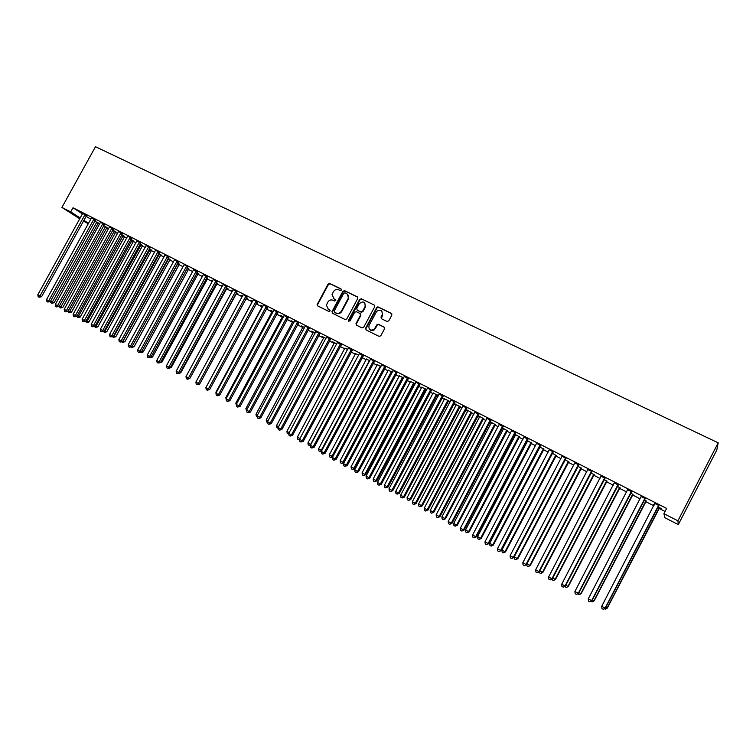 <?xml version="1.0" encoding="UTF-8"?>
<svg xmlns="http://www.w3.org/2000/svg" width="756" height="756" viewBox="0 0 756 756"><rect width="100%" height="100%" fill="white"/><g stroke="black" fill="none" stroke-linecap="round" stroke-linejoin="round"><path stroke-width="1.13" d="M341.372 290.087L341.041 288.934L329.748 283.453L328.085 284.058L317.057 304.781L317.662 305.887L328.926 311.481L330.183 310.829L328.312 309.176L326.394 305.178L327.754 302.202C329.134 300.123 330.911 299.47 333.094 300.274L334.558 300.992L335.815 300.368L333.944 298.696L332.054 294.556L333.387 291.74C334.766 289.661 336.543 289.009 338.726 289.794L340.2 290.512L341.372 290.087M387.053 321.48L388.773 320.865L391.882 315.063L391.391 313.371L378.35 307.04L376.771 307.456L365.611 328.246L366.093 329.928L379.077 336.382L380.807 335.777L384.558 328.747L384.067 327.055L378.482 324.305L377.008 324.589L374.239 329.285C370.223 331.052 368.493 329.786 369.032 325.477L376.696 311.321C380.759 309.119 382.593 310.272 382.186 314.789L380.977 317.057L381.468 318.739L387.053 321.48M663.91 513.693L677.915 520.818L678.302 524.598L664.921 517.765L663.91 513.693L666.641 508.419L73.001 207.758L70.714 211.897L80.183 217.955M677.915 520.818L718.2 442.836L95.473 146.711L61.916 207.427L70.714 211.897M357.777 298.488L357.305 296.825L344.604 290.663L342.922 291.268L332.007 311.576L332.47 313.239L345.123 319.523L346.806 318.919L357.777 298.488M361.368 298.8L374.229 305.046L374.721 306.719L363.693 327.291L361.992 327.896L356.492 325.165L356.01 323.483L360.48 315.157L359.998 313.485L356.36 311.699L354.677 312.294L350.028 320.95L348.516 320.204L359.676 299.404L361.368 298.8L374.229 305.046M678.302 524.598L716.801 450.047L718.2 442.836M645.114 498.554L641.201 496.579M646.106 501.124L644.188 499.896M618.21 484.917L614.297 482.933M619.835 487.79L617.302 486.25M591.816 471.536L587.885 469.552M594.046 474.692L590.908 472.859M565.894 458.401L561.982 456.161M568.71 461.84L564.997 459.705M540.445 445.501L536.524 443.262M539.453 446.994L539.973 447.25M543.819 449.206L539.557 446.796M515.45 432.838L511.519 430.589M514.467 434.313L515.365 435.314L465.573 529.975L468.559 531.629L518.89 436.316M519.372 436.798L514.571 434.124M490.899 420.393L486.94 418.389M489.964 421.791L491.485 422.642M495.35 424.607L490.03 421.668M466.783 408.174L462.842 405.925M471.735 412.615L465.998 409.469L467.718 411.122L418.578 504.035L421.47 505.632L471.13 412.077M443.092 396.163L439.123 394.15M450.217 401.634L444.651 398.875M448.525 400.841L450.189 401.682M419.807 384.36L415.857 382.12M426.8 389.576L421.829 387.289M425.713 389.264L426.705 389.765M396.919 372.765L392.969 370.516M403.713 377.868L399.395 375.902M374.428 361.359L370.468 359.119M381.024 366.348L377.329 364.704M352.315 350.151L348.327 348.138M358.722 355.036L355.632 353.695M330.561 339.132L326.573 337.11M336.798 343.904L332.612 341.788L334.152 343.309L286.893 431.355L289.198 432.621M309.185 328.293L305.226 326.053M315.233 332.961L311.642 331.147L313.154 332.649L266.206 419.93L267.945 420.894M288.149 317.633L284.161 315.611M294.027 322.207L291.022 320.676L292.506 322.16L245.851 408.694L247.051 409.355M297.713 324.296L298.195 324.541L297.76 324.22M267.463 307.153L263.475 305.131M273.171 311.623L270.724 310.376L272.321 311.406M276.866 313.712L277.849 314.212L276.942 313.57M247.108 296.834L243.148 294.604M252.655 301.209L250.746 300.245L252.173 301.682L206.275 386.855M256.35 303.307L257.824 304.044L256.445 303.128M227.083 286.685L223.096 284.662M232.47 290.965L231.09 290.266L232.375 291.136M236.524 293.243L238.112 294.046L236.259 292.893M207.371 276.696L203.383 274.674M217.152 283.405L216.405 282.81M212.606 280.892L211.737 280.448L212.549 281.005M187.979 266.868L184.029 264.638M198.072 273.719L196.853 272.897M168.881 257.191L164.94 254.97M179.285 264.184L177.622 263.135M150.094 247.666L146.116 245.643M160.782 254.8L158.684 253.525M131.582 238.282L127.641 236.07M142.563 245.549L140.04 244.065M113.362 229.049L109.431 226.838M124.617 236.439L121.688 234.747M95.426 219.958L91.485 217.747M106.946 227.471L103.61 225.571M73.001 207.758L82.432 213.872L82.621 213.258M86.004 216.188L90.786 219.287M97.836 223.436L99.48 224.267M106.577 227.877L108.477 228.841M115.375 232.347L117.549 233.443M124.249 236.845L126.687 238.093M133.188 241.391L135.9 242.77M142.194 245.955L145.19 247.477M151.266 250.567L154.545 252.23M160.404 255.207L163.976 257.021M169.618 259.884L173.474 261.85M178.907 264.6L183.056 266.707M188.253 269.353L192.714 271.612M197.685 274.135L202.447 276.554M207.182 278.964L212.256 281.534M216.764 283.821L222.141 286.562M226.413 288.726L232.111 291.618M236.137 293.668L242.166 296.73M245.955 298.648L252.126 301.786M256.086 303.789L262.086 306.841M266.301 308.977L272.122 311.935M276.592 314.212L282.243 317.076M286.978 319.486L292.449 322.254M297.448 324.796L302.731 327.48M308.004 330.155L313.107 332.744M318.645 335.56L323.559 338.055M329.38 341.013L334.095 343.404M340.2 346.503L344.717 348.8M351.115 352.05L355.433 354.243M362.115 357.635L366.235 359.733M373.218 363.277L377.131 365.261M384.417 368.956L388.121 370.837M395.7 374.692L399.196 376.46M402.853 378.321L403.345 378.567M407.097 380.476L410.366 382.139M414.023 383.991L414.836 384.407M418.578 386.307L421.631 387.856M425.288 389.709L426.422 390.294M430.164 392.194L432.99 393.621M436.637 395.482L438.111 396.229M441.854 398.128L444.452 399.442M448.091 401.294L449.914 402.22M453.647 404.11L456.01 405.31M459.648 407.163L461.812 408.259M465.535 410.149L467.662 411.226M471.3 413.078L473.814 414.354M477.537 416.244L479.417 417.199M483.056 419.041L485.928 420.506M489.642 422.396L491.277 423.228M494.906 425.061L498.147 426.715M501.861 428.595L503.241 429.295M506.87 431.137L510.48 432.971M514.184 434.851L515.308 435.428M518.928 437.261L522.916 439.293M526.62 441.173L527.49 441.608M531.099 443.441L535.475 445.662M539.17 447.543L539.765 447.845M543.375 449.678L548.138 452.097M555.764 455.962L560.924 458.59M568.257 462.313L573.823 465.138M580.863 468.711L586.845 471.753M593.583 475.174L599.99 478.425M606.425 481.695L613.248 485.163M619.372 488.272L626.639 491.958M632.451 494.906L640.152 498.818M645.643 501.606L653.798 505.745M658.948 508.363L665.063 511.472M98.204 223.039L94.68 221.045M86.553 215.46L82.593 213.438M115.744 231.941L112.616 230.145M104.356 224.485L100.425 222.273M133.557 240.984L130.826 239.387M122.444 233.651L118.503 231.44M151.635 250.16L149.329 248.771M140.805 242.96L136.76 240.909M169.996 259.478L168.115 258.306M159.45 252.41L155.5 250.189M188.641 268.938L187.195 267.993M178.397 262.011L174.447 259.78M207.569 278.548L206.586 277.83M202.797 275.912L202.173 275.59L202.75 275.987M197.637 271.763L193.649 269.741M226.8 288.301L228.369 289.104L226.29 287.828M222.5 285.91L221.376 285.333L222.415 286.051M217.189 281.667L213.23 279.436M242.525 296.068L240.88 295.237L242.43 296.239M246.333 298.214L247.921 299.026L246.314 297.987M237.053 291.74L233.065 289.718M262.871 306.397L260.697 305.292L262.134 306.747L215.923 392.175L216.348 392.411M266.566 308.486L267.794 309.11L266.66 308.316M257.238 301.975L253.288 299.735M283.557 316.887L280.826 315.507L282.3 316.981L235.796 403.146L236.732 403.666M287.242 318.985L287.979 319.353L287.308 318.871M277.764 312.37L273.804 310.13M304.583 327.565L301.294 325.893L302.787 327.386L255.982 414.288L257.456 415.101M298.62 322.944L294.66 320.705M325.968 338.414L322.084 336.439L323.606 337.951L276.507 425.619L278.529 426.734M319.826 333.689L315.838 331.667M347.713 349.452L344.925 348.261M341.391 344.623L337.403 342.6M369.826 360.669L366.443 359.176M363.324 355.736L359.365 353.487M392.326 372.084L388.319 370.279M385.626 367.038L381.676 364.798M415.205 383.698L410.565 381.572M414.449 383.547L415.11 383.878M408.316 378.539L404.337 376.526M438.461 395.577L433.188 393.054M437.072 395.029L438.395 395.7M431.402 390.238L427.452 387.989M460.083 406.7L454.356 403.562L456.057 405.207L407.087 497.694L409.95 499.272L459.44 406.142M454.885 402.145L450.945 399.896M477.896 415.573L479.474 417.095L430.173 510.442L433.084 512.048L482.914 418.059M483.49 418.588L477.924 415.526M478.794 414.26L474.825 412.247M502.145 428.057L503.298 429.191L453.666 523.407L456.633 525.042L506.794 430.173M507.304 430.674L502.249 427.868M503.118 426.592L499.168 424.579M526.904 440.625L527.688 441.022M531.544 442.978L527.008 440.427M527.886 439.141L523.936 437.138M556.208 455.49L552.22 453.222M553.108 451.927L549.196 449.688M581.317 468.238L577.896 466.254M578.794 464.94L574.862 462.946M606.879 481.213L604.044 479.521M604.951 478.198L601.029 476.214M632.914 494.424L630.684 493.044M631.6 491.702L627.688 489.727M654.195 504.97L653.477 504.611L654.091 505.178M659.421 507.881L661.509 508.684L657.824 506.813M658.75 505.471L654.847 503.487M88.348 223.729L83.311 221.064M83.765 220.242L88.565 223.313M61.916 207.427L79.72 218.777M333.396 298.355L333.944 298.696M335.74 299.716L334.332 299.026M327.839 308.892L328.312 309.176M330.089 310.187L328.699 309.497M341.381 289.264L330.136 283.802L328.473 284.407L317.615 304.573L317.681 305.906M357.739 297.202L344.982 291.003L343.3 291.618L332.394 311.907L332.47 313.239M344.934 292.818L343.753 293.243L334.171 311.075L334.492 312.237L336.042 313.012C338.234 313.816 340.03 313.173 341.419 311.085L348.195 298.412C348.856 296.267 348.289 294.651 346.484 293.574L344.934 292.818M347.505 294.32L348.563 298.752L341.797 311.406C340.408 313.504 338.622 314.137 336.429 313.334L334.88 312.559M360.414 313.844L360.839 315.479L356.378 323.795L356.463 325.146M361.727 299.14L360.036 299.745L348.903 321.394M365.101 306.53C365.271 301.691 363.334 300.737 359.308 303.666L356.737 308.439L357.219 310.111L360.858 311.888L362.502 311.377L365.101 306.53L365.46 306.86L364.742 302.759M365.46 306.86L362.861 311.708L361.217 312.219L357.579 310.433M381.827 311.009L382.527 315.11L381.364 318.692M369.854 329.71C371.376 330.967 372.954 330.93 374.589 329.588L374.91 328.387M384.492 327.414L378.832 324.626L377.348 324.91L375.26 328.699M391.844 313.768L378.69 307.371L377.112 307.786L365.97 328.548L366.046 329.909M50.652 300.954L54.148 302.769L98.327 222.916M54.148 302.769L51.691 303.222L96.768 222.103M51.691 303.222L50.841 302.75L50.529 301.181M85.069 214.496L39.973 295.983L37.8 294.774L82.442 213.853M86.685 215.337L41.58 296.749L39.973 295.983L39.057 297.202L38.187 296.721L37.8 294.774M41.58 296.749L39.057 297.202M59.45 305.811L62.757 307.522L107.068 227.348M62.757 307.522L60.31 307.975L105.528 226.545M60.31 307.975L59.195 306.274M68.323 310.707L71.433 312.304L115.885 231.818M71.433 312.304L68.985 312.776L114.345 231.024M68.985 312.776L67.927 311.349M93.952 218.994L48.724 300.812L46.532 299.603L91.457 217.926M95.558 219.835L50.312 301.568L48.724 300.812L47.798 302.031L46.919 301.55L46.532 299.603M50.312 301.568L47.798 302.031M102.901 223.53L57.541 305.679L55.33 304.46L100.397 222.453M104.498 224.362L59.11 306.435L57.541 305.679L56.596 306.898L55.717 306.416L55.33 304.46M59.11 306.435L56.596 306.898M77.254 315.639L80.164 317.133L124.759 236.316M80.164 317.133L77.726 317.605L123.237 235.532M77.726 317.605L76.696 316.348M86.26 320.61L88.972 321.99L133.699 240.852M88.972 321.99L86.534 322.472L132.196 240.077M86.534 322.472L85.532 321.394M111.926 228.104L66.424 310.584L64.194 309.355L109.393 227.017M113.504 228.926L67.974 311.33L66.424 310.584L65.47 311.812L64.581 311.311L64.194 309.355M67.974 311.33L65.47 311.812M121.017 232.716L75.373 315.535L73.124 314.288L118.475 231.619M122.585 233.519L76.914 316.263L75.373 315.535L74.409 316.755L73.512 316.254L73.124 314.288M76.914 316.263L74.409 316.755M95.332 325.619L97.836 326.885L142.704 245.416M97.836 326.885L95.407 327.376L141.211 244.66M95.407 327.376L94.434 326.479M130.183 237.356L84.388 320.516L82.13 319.268L127.613 236.25M131.733 238.149L85.919 321.234L84.388 320.516L83.415 321.735L82.508 321.234L82.13 319.268M85.919 321.234L83.415 321.735M104.479 330.665L106.776 331.818L151.786 250.019M106.776 331.818L104.347 332.319L150.312 249.272M104.347 332.319L103.411 331.6M139.416 242.033L93.479 325.534L91.202 324.277L136.827 240.918M140.956 242.818L94.991 326.252L93.479 325.534L92.497 326.753L91.58 326.252L91.202 324.277M94.991 326.252L92.497 326.753M113.702 335.749L115.781 336.789L160.934 254.668M115.781 336.789L113.362 337.308L159.469 253.921M113.362 337.308L112.446 336.77M148.724 246.749L102.646 330.599L100.35 329.323L146.144 245.445M150.246 247.524L104.13 331.298L102.646 330.599L101.644 331.818L100.728 331.308L100.35 329.323M104.13 331.298L101.644 331.818M122.992 340.88L124.863 341.797L170.147 259.336M124.863 341.797L122.444 342.326L168.701 258.609M122.444 342.326L121.707 341.92M158.099 251.502L111.879 335.702L109.563 334.417L155.471 250.368M159.611 252.268L113.353 336.392L111.879 335.702L110.858 336.921L109.932 336.401L109.563 334.417M113.353 336.392L110.858 336.921M132.347 346.05L134.01 346.843L179.437 264.052M134.01 346.843L131.591 347.382L178.01 263.324M131.591 347.382L131.071 347.089M167.558 256.293L121.187 340.843L118.853 339.548L164.903 255.15M169.042 257.049L122.642 341.523L121.187 340.843L120.157 342.062L119.221 341.542L118.853 339.548M122.642 341.523L120.157 342.062M141.788 351.256L143.224 351.927L188.792 268.805M141.646 351.521L187.384 268.087M143.224 351.927L141.363 352.731L140.503 352.305M141.24 351.984L140.814 352.476M177.084 261.122L130.561 346.021L128.218 344.717L174.409 259.969M178.548 261.869L131.998 346.692L130.561 346.021L129.522 347.24L128.586 346.72L128.218 344.717M131.998 346.692L129.522 347.24M151.304 356.501L152.514 357.059L198.223 273.587M152.514 357.059L150.009 357.56M186.685 265.989L140.021 351.247L137.649 349.933L183.991 264.827M188.131 266.726L141.438 351.899L140.021 351.247L138.962 352.457L138.017 351.937L137.649 349.933M141.438 351.899L138.962 352.457M160.905 361.774L161.879 362.228L207.72 278.406M161.879 362.228L159.611 362.852M196.362 270.894L149.556 356.511L147.165 355.188L193.687 269.533M197.798 271.621L150.945 357.153L149.556 356.511L148.478 357.73L147.524 357.201L147.165 355.188M150.945 357.153L148.478 357.73M170.582 367.095L171.31 367.435L217.303 283.264M171.31 367.435L169.297 368.191M206.123 275.836L159.157 361.812L156.747 360.48L203.421 274.466M207.531 276.554L160.537 362.455L159.157 361.812L158.07 363.031L157.116 362.502L156.747 360.48M160.537 362.455L158.07 363.031M180.334 372.453L180.816 372.68L226.951 288.168M180.816 372.68L180.022 373.029M215.961 280.816L168.843 367.161L166.414 365.819L213.201 279.625M217.35 281.525L170.204 367.794L168.843 367.161L167.747 368.38L166.774 367.841L166.414 365.819M170.204 367.794L167.747 368.38M190.162 377.858L236.685 293.101M225.874 285.844L178.605 372.557L176.157 371.205L223.124 284.454M227.244 286.543L179.947 373.171L178.605 372.557L177.49 373.776L176.517 373.228L176.157 371.205M179.947 373.171L177.49 373.776M235.863 290.909L188.452 377.991L185.985 376.63L233.094 289.51M237.214 291.589L189.765 378.595L188.452 377.991L187.318 379.21L186.335 378.661L185.985 376.63M189.765 378.595L187.318 379.21M245.936 296.012L198.374 383.472L195.88 382.101L243.12 294.793M247.269 296.692L199.669 384.067L198.374 383.472L197.231 384.691L196.239 384.142L195.88 382.101M199.669 384.067L197.231 384.691M216.055 392.95L215.923 392.175M256.095 301.162L208.373 389L205.868 387.611L253.26 299.934M257.409 301.824L209.648 389.576L208.373 389L207.22 390.219L206.218 389.661L205.868 387.611M209.648 389.576L207.22 390.219M272.349 311.207L225.817 397.637L226.498 398.015M226.233 399.688L225.817 397.637M266.339 306.35L218.465 394.575L215.932 393.177L263.504 304.914M267.624 307.002L219.712 395.133L218.465 394.575L217.293 395.785L216.282 395.227L215.932 393.177M219.712 395.133L217.293 395.785M236.467 405.348L235.796 403.146M276.668 311.585L228.633 400.189L226.082 398.781L273.776 310.329M277.925 312.228L229.862 400.746L228.633 400.189L227.443 401.398L226.422 400.841L226.082 398.781M229.862 400.746L227.443 401.398M246.777 411.047L245.851 408.694M287.072 316.858L238.887 405.849L236.316 404.432L284.19 315.394M288.32 317.492L240.096 406.397L238.887 405.849L237.677 407.068L236.656 406.492L236.316 404.432M240.096 406.397L237.677 407.068M257.182 416.792L256.312 416.31L255.982 414.288M297.571 322.179L249.225 411.566L246.626 410.13L294.632 320.903M298.79 322.793L250.406 412.086L249.225 411.566L248.006 412.776L246.966 412.2L246.626 410.13M250.406 412.086L248.006 412.776M267.671 422.576L266.528 421.961L266.206 419.93M308.155 327.537L259.648 417.321L257.031 415.876L305.197 326.252M309.346 328.142L260.811 417.832L259.648 417.321L258.41 418.531L257.371 417.955L257.031 415.876M260.811 417.832L258.41 418.531M278.236 428.387L276.828 427.65L276.507 425.619M318.824 332.952L270.157 423.133L267.529 421.678L315.866 331.449M319.996 333.538L271.3 423.625L270.157 423.133L268.909 424.343L267.851 423.757L267.529 421.678M271.3 423.625L268.909 424.343M288.877 434.067L287.214 433.396L286.893 431.355M288.783 433.471L288.253 433.972M329.588 338.404L280.76 428.983L278.104 427.518L326.611 336.892M330.731 338.981L281.875 429.474L280.76 428.983L279.493 430.192L278.435 429.606L278.104 427.518M281.875 429.474L279.493 430.192M344.953 348.043L297.373 437.138L299.952 438.565M299.593 439.737L297.684 439.179L297.373 437.138M299.886 438.697L298.733 439.765M340.446 343.904L291.457 434.889L288.773 433.415L337.431 342.373M341.561 344.471L292.544 435.361L291.457 434.889L290.172 436.099L289.094 435.503L288.773 433.415M292.544 435.361L290.172 436.099M377.584 306.945L376.639 307.654M355.66 353.477L307.928 442.959L310.584 444.433L358.637 354.989M310.395 445.445L308.24 445.019L307.928 442.959M309.298 445.605L310.82 444.528M351.389 349.452L302.239 440.852L299.527 439.349L348.355 347.911M352.485 350L303.298 441.306L302.239 440.852L300.935 442.052L299.849 441.457L299.527 439.349M303.298 441.306L300.935 442.052M366.471 358.968L318.578 448.847L321.253 450.321L369.467 360.489M321.47 451.115L320.355 451.663L318.89 450.897L318.578 448.847M319.958 451.493L321.782 450.538M362.426 355.036L313.107 446.853L310.385 445.35L359.336 353.695M363.494 355.585L314.146 447.297L313.107 446.853L311.793 448.053L310.697 447.457L310.385 445.35M314.146 447.297L311.793 448.053M377.357 364.496L329.323 454.772L332.016 456.255L380.381 366.027M332.735 456.785L331.09 457.597L329.625 456.832L329.323 454.772M330.703 457.427L332.016 456.255L332.838 456.605M373.558 360.678L324.078 452.91L321.328 451.389L370.449 359.327M374.598 361.207L325.089 453.335L324.078 452.91L322.736 454.11L321.64 453.505L321.328 451.389M325.089 453.335L322.736 454.11M388.348 370.062L340.153 460.744L342.874 462.247L343.81 462.644L392.26 372.207M343.81 462.644L341.532 463.419L342.874 462.247L391.4 371.612M341.532 463.419L340.446 462.814L340.153 460.744M384.785 366.367L335.135 459.024L332.366 457.493L381.648 364.997M385.796 366.887L336.127 459.431L335.135 459.024L333.783 460.224L332.678 459.61L332.366 457.493M336.127 459.431L333.783 460.224M399.423 375.685L351.067 466.773L353.817 468.285L354.734 468.673L403.449 377.726M354.734 468.673L352.466 469.457L353.817 468.285L402.494 377.244M352.466 469.457L351.36 468.852L351.067 466.773M396.106 372.113L346.295 465.186L343.498 463.636L392.94 370.724M397.098 372.613L347.25 465.583L346.295 465.186L344.925 466.386L343.8 465.762L343.498 463.636M347.25 465.583L344.925 466.386M410.593 381.355L362.086 472.85L364.846 474.381L365.743 474.749L414.619 383.396M365.743 474.749L363.485 475.552L364.846 474.381L413.693 382.933M363.485 475.552L362.37 474.938L362.086 472.85M407.531 377.896L357.55 471.404L354.725 469.845L404.365 376.29M408.495 378.387L358.476 471.782L357.55 471.404L356.161 472.594L355.027 471.971L354.725 469.845M358.476 471.782L356.161 472.594M421.857 387.072L373.19 478.983L375.978 480.523L376.847 480.873L425.883 389.113M376.847 480.873L374.589 481.695L375.978 480.523L424.985 388.66M374.589 481.695L373.473 481.071L373.19 478.983M419.051 383.736L368.9 477.669L366.055 476.1L415.828 382.328M419.986 384.209L369.807 478.038L368.9 477.669L367.492 478.869L366.348 478.236L366.055 476.1M369.807 478.038L367.492 478.869M433.216 392.836L384.388 485.172L387.204 486.722L388.045 487.053L437.242 394.878M388.045 487.053L385.796 487.885L387.204 486.722L436.373 394.443M385.796 487.885L384.672 487.261L384.388 485.172M430.674 389.623L380.353 484.001L377.48 482.413L427.423 388.206M431.572 390.087L381.232 484.341L380.353 484.001L378.926 485.191L377.773 484.558L377.48 482.413M381.232 484.341L378.926 485.191M444.679 398.648L395.69 491.4L398.525 492.969L399.338 493.29L448.695 400.689M399.338 493.29L397.108 494.131L398.525 492.969L447.854 400.264M397.108 494.131L395.974 493.507L395.69 491.4M442.392 395.568L391.91 490.379L389.009 488.782L439.141 393.914M443.271 396.012L392.751 490.71L391.91 490.379L390.455 491.57L389.302 490.927L389.009 488.782M392.751 490.71L390.455 491.57M410.725 499.574L408.505 500.434L409.95 499.272L410.725 499.574L460.253 406.558M408.505 500.434L407.361 499.801L407.087 497.694M454.224 401.559L403.562 496.815L400.633 495.199L450.916 400.113M455.065 401.984L404.375 497.127L403.562 496.815L402.088 498.006L400.926 497.363L400.633 495.199M404.375 497.127L402.088 498.006M422.217 505.915L420.005 506.794L421.47 505.632L422.217 505.915L471.905 412.474M420.005 506.794L418.852 506.151L418.578 504.035M466.15 407.607L415.318 503.316L412.37 501.682L462.823 406.142M466.962 408.013L416.102 503.609L415.318 503.316L413.834 504.498L412.653 503.846L412.37 501.682M416.102 503.609L413.834 504.498M433.812 512.313L431.61 513.201L433.084 512.048L433.812 512.313L483.66 418.437M431.61 513.201L430.438 512.559L430.173 510.442M478.189 413.702L427.178 509.865L424.201 508.221L474.853 412.011M478.973 414.099L427.934 510.139L427.178 509.865L425.675 511.047L424.485 510.394L424.201 508.221M427.934 510.139L425.675 511.047M491.504 422.415L441.873 516.896L444.811 518.522L445.501 518.767L495.52 424.456M445.501 518.767L443.309 519.674L444.811 518.522L494.802 424.088M443.309 519.674L442.137 519.022L441.873 516.896M490.332 419.854L439.151 516.48L436.146 514.817L486.968 418.153M491.088 420.241L439.869 516.735L439.151 516.48L437.62 517.662L436.42 517L436.146 514.817M439.869 516.735L437.62 517.662M457.295 525.278L455.112 526.195L456.633 525.042L457.295 525.278L507.484 430.523M455.112 526.195L453.931 525.543L453.666 523.407M502.589 426.063L451.228 523.152L448.195 521.47L499.187 424.343M503.307 426.431L451.918 523.388L451.228 523.152L449.678 524.324L448.469 523.662L448.195 521.47M451.918 523.388L449.678 524.324M469.192 531.846L467.019 532.782L469.192 531.846L519.552 436.647M467.019 532.782L465.828 532.12L465.573 529.975M514.949 432.328L463.409 529.88L460.357 528.189L511.5 430.816M515.639 432.678L464.071 530.098L461.84 531.062L460.621 530.381L460.357 528.189M464.071 530.098L461.84 531.062M527.716 440.786L477.575 536.609L480.599 538.272L481.194 538.47L531.723 442.827M481.194 538.47L479.039 539.415L480.599 538.272L531.099 442.506M479.039 539.415L477.83 538.754L477.575 536.609M527.423 438.65L475.713 536.675L472.623 534.965L523.965 436.902M528.075 438.981L476.337 536.873L474.116 537.847L472.887 537.166L472.623 534.965M476.337 536.873L474.116 537.847M539.992 447.023L489.69 543.29L492.742 544.972L493.299 545.152L543.999 449.055M493.299 545.152L491.154 546.115L492.742 544.972L543.413 448.752M491.154 546.115L489.935 545.445L489.69 543.29M540.011 445.029L488.121 543.526L485.002 541.806L536.495 443.479M540.635 445.35L488.707 543.706L486.505 544.698L485.257 544.008L485.002 541.806M488.707 543.706L486.505 544.698M552.39 453.307L501.918 550.037L504.989 551.738L505.518 551.889L556.388 455.339M505.518 551.889L503.383 552.872L504.989 551.738L555.83 455.055M503.383 552.872L502.154 552.201L501.918 550.037M552.712 451.464L500.642 550.444L497.495 548.705L549.168 449.905M553.298 451.767L501.2 550.604L499.007 551.615L497.75 550.916L497.495 548.705M501.2 550.604L499.007 551.615M564.855 459.979L514.25 556.851L517.35 558.561L517.841 558.693L568.89 461.689M517.841 558.693L515.724 559.695L517.35 558.561L568.361 461.415M515.724 559.695L514.486 559.015L514.25 556.851M565.535 457.966L513.277 557.427L510.111 555.669L561.954 456.388M566.083 458.24L513.797 557.569L511.623 558.59L510.357 557.89L510.111 555.669M513.797 557.569L511.623 558.59M526.913 563.834L530.277 565.564L581.506 468.087M530.277 565.564L528.179 566.575L529.824 565.441L581.014 467.832M528.179 566.575L526.923 565.885L526.743 564.165M578.472 464.515L526.034 564.467L522.831 562.7L574.881 462.7M578.983 464.779L526.516 564.59L524.352 565.63L523.076 564.93L522.831 562.7M526.516 564.59L524.352 565.63M539.746 570.922L542.836 572.49L594.225 474.541M542.836 572.49L540.738 573.52L542.402 572.387L593.772 474.314M540.738 573.52L539.482 572.821L539.359 571.668L592.005 471.375M591.523 471.139L538.905 571.583L535.673 569.797L587.903 469.306M537.204 572.736L539.349 571.678L537.204 572.736L535.909 572.027L535.673 569.797M552.702 578.075L555.499 579.474L607.068 481.062M555.499 579.474L553.42 580.532L555.102 579.398L606.643 480.844M553.42 580.532L552.145 579.824L552.06 578.983M604.705 477.811L551.899 578.756L548.639 576.951L601.048 475.959M605.15 478.038L552.305 578.841L550.17 579.918L548.865 579.19L548.639 576.951M552.305 578.841L550.17 579.918M565.781 585.295L568.276 586.533L620.024 487.629M568.276 586.533L566.206 587.601L567.917 586.476L619.636 487.44M566.206 587.601L564.874 586.354M618.002 484.549L565.015 586.004L561.717 584.18L614.316 482.687M618.408 484.757L565.384 586.061L563.258 587.157L561.944 586.429L561.717 584.18M565.384 586.061L563.258 587.157M578.983 592.581L581.175 593.649L633.103 494.263M581.175 593.649L579.124 594.736L580.854 593.611L632.753 494.093M579.124 594.736L577.801 593.8M631.43 491.353L578.255 593.309L574.929 591.475L627.707 489.472M631.799 491.542L578.586 593.347L576.478 594.462L575.146 593.734L574.929 591.475M578.586 593.347L576.478 594.462M592.307 599.933L594.188 600.831L646.295 500.963M594.188 600.831L592.146 601.937L593.904 600.812L645.983 500.803M592.146 601.937L590.937 601.266M644.981 498.223L591.617 600.699L588.262 598.846L641.23 496.323M645.312 498.393L591.91 600.708L589.812 601.842L588.48 601.105L588.262 598.846M591.91 600.708L589.812 601.842M605.764 607.361L607.323 608.079L659.61 507.72M607.323 608.079L605.301 609.204L607.087 608.089L659.336 507.588M605.301 609.204L604.394 608.703M658.665 505.159L605.102 608.145L601.719 606.274L654.876 503.231M658.948 505.301L605.358 608.136L603.279 609.289L601.927 608.542L601.719 606.274M605.358 608.136L603.279 609.289M97.798 223.502L96.362 222.576M98.072 223.162L96.636 222.226M84.927 214.619L86.42 215.583M84.653 214.969L86.146 215.932M106.539 227.943L105.122 227.017M106.804 227.594L105.396 226.668M115.337 232.413L113.939 231.497M115.611 232.064L114.213 231.147M93.81 219.117L95.284 220.081M93.536 219.476L95.01 220.431M102.769 223.663L104.224 224.608M102.485 224.012L103.941 224.967M124.211 236.911L122.831 236.004M124.485 236.571L123.105 235.655M133.15 241.457L131.78 240.559M133.425 241.107L132.054 240.2M111.793 228.227L113.23 229.172M111.51 228.586L112.946 229.531M120.884 232.839L122.302 233.774M120.601 233.198L122.018 234.133M142.156 246.031L140.805 245.133M142.43 245.672L141.079 244.783M130.041 237.478L131.45 238.414M129.758 237.838L131.166 238.773M151.228 250.633L149.896 249.754M151.502 250.283L150.17 249.395M139.274 242.166L140.663 243.082M138.991 242.525L140.38 243.441M160.366 255.273L159.053 254.403M160.65 254.923L159.336 254.044M148.582 246.881L149.953 247.788M148.299 247.24L149.669 248.148M169.58 259.96L168.286 259.091M169.864 259.601L168.56 258.732M157.957 251.635L159.308 252.532M157.673 251.994L159.025 252.901M178.86 264.666L177.584 263.816M179.144 264.316L177.868 263.457M167.416 256.426L168.739 257.314M167.123 256.785L168.456 257.683M188.216 269.42L186.959 268.569M188.499 269.06L187.242 268.21M176.942 261.255L178.255 262.134M176.649 261.614L177.962 262.502M197.647 274.211L196.541 273.464M197.93 273.852L196.768 273.058M186.543 266.121L187.838 266.991M186.25 266.481L187.545 267.359M207.144 279.03L206.265 278.435M207.427 278.671L206.482 278.028M196.22 271.026L197.496 271.886M195.927 271.395L197.203 272.255M216.717 283.897L216.055 283.443M217.01 283.528L216.282 283.037M205.972 275.968L207.229 276.828M205.689 276.337L206.936 277.197M226.658 288.433L226.148 288.083M215.81 280.949L217.038 281.799M215.517 281.326L216.745 282.168M225.723 285.976L226.932 286.817M225.43 286.354L226.639 287.185M235.721 291.041L236.902 291.873M235.418 291.419L236.609 292.241M245.794 296.144L246.957 296.966M245.492 296.522L246.664 297.344M255.953 301.294L257.097 302.107M255.651 301.672L256.794 302.476M266.188 306.482L267.312 307.286M265.895 306.86L267.01 307.664M276.516 311.718L277.613 312.502M276.214 312.096L277.31 312.88M286.921 316.991L287.998 317.766M286.618 317.378L287.696 318.153M297.42 322.311L298.469 323.077M297.117 322.699L298.166 323.464M308.004 327.679L309.024 328.425M307.701 328.057L308.722 328.813M318.673 333.084L319.675 333.831M318.37 333.472L319.372 334.209M329.436 338.537L330.41 339.264M329.125 338.924L330.107 339.652M340.285 344.037L341.24 344.755M339.973 344.424L340.928 345.142M351.228 349.584L352.154 350.293M350.916 349.981L351.842 350.68M362.266 355.178L363.163 355.868M361.954 355.575L362.852 356.265M380.627 367.095L379.928 366.547M380.863 366.66L380.23 366.159M373.398 360.82L374.267 361.5M373.086 361.217L373.955 361.897M391.74 372.774L390.928 372.141M392.043 372.387L391.239 371.754M384.624 366.509L385.465 367.18M384.313 366.906L385.154 367.577M402.816 378.397L402.031 377.773M403.118 378.009L402.343 377.386M395.946 372.245L396.758 372.906M395.634 372.642L396.446 373.303M413.976 384.067L413.23 383.453M414.288 383.679L413.541 383.065M407.371 378.038L408.155 378.68M407.049 378.435L407.834 379.077M425.241 389.784L424.513 389.189M425.552 389.397L424.825 388.792M418.89 383.878L419.646 384.502M418.569 384.275L419.325 384.899M436.599 395.558L435.9 394.972M436.911 395.161L436.212 394.575M430.504 389.765L431.232 390.38M430.183 390.172L430.92 390.776M448.053 401.37L447.382 400.803M448.365 400.973L447.703 400.406M442.232 395.709L442.931 396.305M441.91 396.106L442.61 396.711M459.601 407.238L458.968 406.681M459.922 406.841L459.279 406.284M454.054 401.701L454.725 402.286M453.732 402.107L454.403 402.693M471.253 413.154L470.648 412.615M471.574 412.757L470.969 412.209M465.989 407.749L466.622 408.316M465.658 408.155L466.291 408.722M483.008 419.126L482.432 418.597M483.33 418.72L482.753 418.191M478.019 413.844L478.624 414.401M477.697 414.26L478.302 414.808M494.859 425.146L494.32 424.626M495.18 424.74L494.641 424.229M490.162 419.996L490.738 420.534M489.831 420.412L490.408 420.95M506.822 431.213L506.303 430.722M507.144 430.816L506.633 430.315M502.419 426.204L502.957 426.734M502.088 426.62L502.627 427.149M518.881 437.346L518.399 436.855M519.211 436.94L518.729 436.448M514.779 432.47L515.28 432.98M514.449 432.886L514.949 433.396M531.052 443.526L530.608 443.054M531.373 443.12L530.929 442.647M527.253 438.792L527.726 439.283M526.923 439.217L527.386 439.699M539.841 445.18L540.275 445.653M539.5 445.596L539.935 446.068M351.086 349.726L352.012 350.434"/></g></svg>
